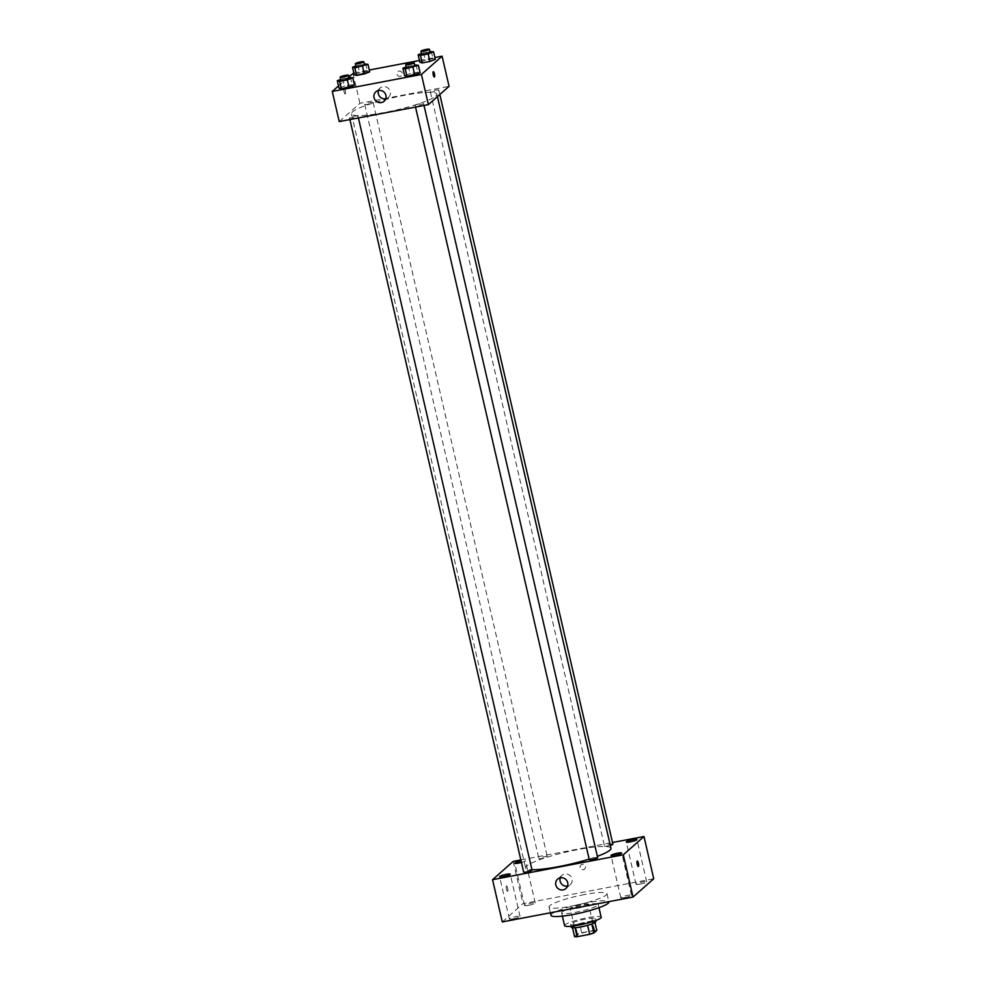 <?xml version="1.0" encoding="UTF-8"?>
<svg xmlns="http://www.w3.org/2000/svg" width="986" height="986" viewBox="0 0 986 986"><rect width="100%" height="100%" fill="white"/><g stroke="black" fill="none" stroke-linecap="round" stroke-linejoin="round"><path stroke-width="0.74" stroke-dasharray="4.93 3.7" d="M588.322 904.68A9.392 1.368 -13 0 0 588.543 904.273A9.392 1.368 -13 0 0 579.09 905.049A9.392 1.368 -13 0 0 570.253 908.488A9.392 1.368 -13 0 0 578.511 907.97A9.392 1.368 -13 0 0 588.322 904.68M594.583 931.832A9.392 1.368 -13 0 0 594.817 931.413A9.392 1.368 -13 0 0 585.364 932.201A9.392 1.368 -13 0 0 576.527 935.64A9.392 1.368 -13 0 0 584.784 935.122A9.392 1.368 -13 0 0 594.583 931.832M574.567 936.651L577.463 934.087A12.115 1.762 -13 0 1 581.654 932.731L594.164 930.353A12.115 1.762 -13 0 1 596.776 930.402M581.654 932.731L579.571 923.685L592.081 921.306L594.164 930.353M594.977 922.576L594.694 921.355L591.81 923.993M594.694 921.355A12.115 1.762 -13 0 0 592.081 921.306M579.571 923.685A12.115 1.762 -13 0 0 575.368 925.028L577.463 934.087M591.785 923.919A12.115 1.762 -13 0 1 587.594 925.275L575.085 927.653A12.115 1.762 -13 0 1 572.472 927.604L575.368 925.028M571.387 927.296A12.522 1.812 167 0 1 586.337 922.046A12.522 1.812 167 0 1 595.778 921.663M585.647 919.026A12.522 1.812 -13 0 0 570.684 924.276A12.522 1.812 -13 0 0 581.703 923.586A12.522 1.812 -13 0 0 594.768 919.198A12.522 1.812 -13 0 0 595.076 918.644A12.522 1.812 -13 0 0 585.647 919.026M564.596 925.681A18.771 2.724 167 0 1 587.015 917.806A18.771 2.724 167 0 1 601.177 917.239M584.057 904.988A18.771 2.724 167 0 1 598.219 904.421A18.771 2.724 167 0 1 580.544 911.298A18.771 2.724 167 0 1 561.626 912.863A18.771 2.724 167 0 1 584.057 904.988M550.964 915.328A29.728 4.314 167 0 1 586.473 902.856A29.728 4.314 167 0 1 608.892 901.956M584.562 894.548A29.728 4.314 -13 0 0 549.042 907.034A29.728 4.314 -13 0 0 575.195 905.382A29.728 4.314 -13 0 0 606.242 894.968A29.728 4.314 -13 0 0 606.969 893.661A29.728 4.314 -13 0 0 584.562 894.548M513.472 918.755A5.485 0.801 -13 0 0 520.029 916.45A5.485 0.801 -13 0 0 514.507 916.906A5.485 0.801 -13 0 0 509.343 918.915A5.485 0.801 -13 0 0 513.472 918.755M624.914 897.543A5.485 0.801 -13 0 0 631.459 895.239A5.485 0.801 -13 0 0 625.95 895.695A5.485 0.801 -13 0 0 620.786 897.704A5.485 0.801 -13 0 0 624.914 897.543M640.136 884.085A5.485 0.801 -13 0 0 646.68 881.78A5.485 0.801 -13 0 0 641.159 882.236A5.485 0.801 -13 0 0 635.995 884.245A5.485 0.801 -13 0 0 640.136 884.085M528.693 905.284A5.485 0.801 -13 0 0 535.238 902.991A5.485 0.801 -13 0 0 529.716 903.447A5.485 0.801 -13 0 0 524.552 905.456A5.485 0.801 -13 0 0 528.693 905.284M502.293 921.935L522.962 903.644L653.73 878.76M521.421 862.491A5.485 0.801 -13 0 0 525.489 860.753A5.485 0.801 -13 0 0 521.076 860.975M560.27 877.836A6.261 5.978 48.5 0 1 571.449 877.404A6.261 5.978 48.5 0 1 567.542 886.057M513.213 861.407L522.962 903.644M520.842 859.965L612.503 842.512M580.175 867.569A2.736 2.613 48.5 0 1 584.735 865.338A2.736 2.613 48.5 0 1 584.587 869.122A2.736 2.613 48.5 0 1 580.175 867.569A2.736 2.613 48.5 0 1 584.735 865.338A2.736 2.613 48.5 0 1 584.587 869.122A2.736 2.613 48.5 0 1 580.175 867.569M638.324 866.46L638.324 866.46A2.736 0.703 -100.8 0 1 637.166 864.106A2.736 0.703 -100.8 0 1 637.202 861.135A2.736 0.703 -100.8 0 1 637.301 861.086L637.301 861.086M507.667 891.295A2.736 0.703 79.2 0 0 507.704 888.324A2.736 0.703 79.2 0 0 506.545 885.97A2.736 0.703 79.2 0 0 506.373 888.78A2.736 0.703 79.2 0 0 507.568 891.344A2.736 0.703 79.2 0 0 507.667 891.295A2.736 0.703 79.2 0 0 507.704 888.324A2.736 0.703 79.2 0 0 506.545 885.97A2.736 0.703 79.2 0 0 506.373 888.78A2.736 0.703 79.2 0 0 507.568 891.344A2.736 0.703 79.2 0 0 507.667 891.295M532.046 870.12A4.314 0.629 -13 0 0 527.707 870.478A4.314 0.629 -13 0 0 523.64 872.055M612.885 844.164A4.314 0.629 -13 0 0 608.535 844.534A4.314 0.629 -13 0 0 604.467 846.111A4.314 0.629 -13 0 0 607.721 845.976A4.314 0.629 -13 0 0 610.272 845.372M547.156 856.846A4.314 0.629 -13 0 0 547.267 856.661A4.314 0.629 -13 0 0 542.916 857.019A4.314 0.629 -13 0 0 538.849 858.596A4.314 0.629 -13 0 0 542.645 858.362A4.314 0.629 -13 0 0 547.156 856.846M597.664 857.635A4.314 0.629 -13 0 0 593.868 857.869A4.314 0.629 -13 0 0 589.357 859.385M610.95 848.256A43.803 6.36 -13 0 0 566.827 851.916A43.803 6.36 -13 0 0 525.575 867.963A43.803 6.36 -13 0 0 531.972 869.751M589.147 859.089A43.803 6.36 -13 0 0 597.368 856.316M435.763 96.049A43.803 6.36 -13 0 0 436.835 94.114A43.803 6.36 -13 0 0 392.724 97.774A43.803 6.36 -13 0 0 351.472 113.821A43.803 6.36 -13 0 0 390.012 111.406A43.803 6.36 -13 0 0 435.763 96.049M415.254 105.243A4.314 0.629 167 0 1 419.765 103.727A4.314 0.629 167 0 1 423.561 103.481A4.314 0.629 167 0 1 419.494 105.071A4.314 0.629 167 0 1 415.143 105.428A4.314 0.629 167 0 1 415.254 105.243M373.053 102.704A4.314 0.629 -13 0 0 373.164 102.507A4.314 0.629 -13 0 0 368.813 102.877A4.314 0.629 -13 0 0 364.746 104.454A4.314 0.629 -13 0 0 368.542 104.22A4.314 0.629 -13 0 0 373.053 102.704M438.671 90.219A4.314 0.629 -13 0 0 438.77 90.022A4.314 0.629 -13 0 0 434.432 90.379A4.314 0.629 -13 0 0 430.364 91.969A4.314 0.629 -13 0 0 434.16 91.723A4.314 0.629 -13 0 0 438.671 90.219M357.832 116.163A4.314 0.629 -13 0 0 357.943 115.978A4.314 0.629 -13 0 0 353.592 116.336A4.314 0.629 -13 0 0 349.525 117.913A4.314 0.629 -13 0 0 353.333 117.679A4.314 0.629 -13 0 0 357.832 116.163M339.233 121.598L359.915 103.308L449.061 86.337M352.951 73.137L359.915 103.308M353.851 72.976L369.294 70.031M419.469 60.479L434.9 57.545M402.214 73.21A2.736 2.613 -131.5 0 0 397.802 71.658A2.736 2.613 -131.5 0 0 397.654 75.441A2.736 2.613 -131.5 0 0 402.214 73.21A2.736 2.613 -131.5 0 0 397.802 71.658A2.736 2.613 -131.5 0 0 397.654 75.441A2.736 2.613 -131.5 0 0 402.214 73.21M339.048 88.247L344.459 86.139L352.187 84.673L354.492 85.314L352.187 84.673L344.459 86.139L339.048 88.247M419.888 62.303L425.299 60.195L433.014 58.729L435.319 59.357L433.014 58.729L425.299 60.195L419.888 62.303M338.506 85.918L348.884 76.735M354.27 74.788L359.68 72.681L367.396 71.214L369.713 71.842L367.396 71.214L359.68 72.681L354.27 74.788M404.667 75.762L410.077 73.654L417.805 72.188L420.11 72.816L417.805 72.188L410.077 73.654L404.667 75.762M345.31 93.978A2.736 0.703 79.2 0 0 345.346 91.008A2.736 0.703 79.2 0 0 344.188 88.641A2.736 0.703 79.2 0 0 344.015 91.464A2.736 0.703 79.2 0 0 345.211 94.027A2.736 0.703 79.2 0 0 345.31 93.978A2.736 0.703 79.2 0 0 345.346 91.008A2.736 0.703 79.2 0 0 344.188 88.641A2.736 0.703 79.2 0 0 344.015 91.464A2.736 0.703 79.2 0 0 345.211 94.027A2.736 0.703 79.2 0 0 345.31 93.978M434.358 77.056L434.37 77.056A2.736 0.703 -100.8 0 1 434.358 77.056A2.736 0.703 -100.8 0 1 433.199 74.702A2.736 0.703 -100.8 0 1 433.236 71.731A2.736 0.703 -100.8 0 1 433.335 71.682L433.347 71.682M378.501 90.502A6.261 5.978 48.5 0 1 390.234 91.587A6.261 5.978 48.5 0 1 385.772 98.736M406.257 66.925L414.65 64.916M414.86 65.779A4.314 0.629 -13 0 0 410.509 66.136A4.314 0.629 -13 0 0 406.442 67.726M408.34 66.111L410.077 73.654M416.055 64.645L417.805 72.188M340.638 79.41L349.032 77.401M349.241 78.264A4.314 0.629 -13 0 0 344.89 78.621A4.314 0.629 -13 0 0 340.823 80.211M342.721 78.597L344.459 86.139M350.437 77.13L352.187 84.673M421.466 53.466L429.871 51.445M430.069 52.32A4.314 0.629 -13 0 0 425.718 52.677A4.314 0.629 -13 0 0 421.651 54.255M423.549 52.652L425.299 60.195M431.276 51.186L433.014 58.729M355.86 65.951L364.253 63.942M364.45 64.805A4.314 0.629 -13 0 0 360.1 65.162A4.314 0.629 -13 0 0 356.032 66.752M357.93 65.138L359.68 72.681M365.658 63.671L367.396 71.214M594.817 931.413L588.543 904.273M576.527 935.64L570.253 908.488M570.684 924.276L571.14 926.261M595.076 918.644L595.532 920.628M561.626 912.863L562.39 916.13M598.219 904.421L598.97 907.675M549.042 907.034L550.373 912.789M606.969 893.661L608.818 901.66M520.029 916.45L510.267 874.212M509.343 918.915L499.594 876.677M631.459 895.239L621.71 853.001M620.786 897.704L611.037 855.478M646.68 881.78L636.931 839.542M635.995 884.245L626.246 842.007M535.238 902.991L525.489 860.753M524.552 905.456L514.803 863.218M565.902 888.534L570.204 884.725M557.608 879.167L561.909 875.358M351.472 113.821L525.575 867.963M436.835 94.114L437.427 96.64M424.017 105.465L423.561 103.481M415.525 107.08L415.143 105.428M364.746 104.454L538.849 858.596M373.164 102.507L547.267 856.661M430.364 91.969L604.467 846.111M438.77 90.022L439.818 94.52M349.525 117.913L349.907 119.565M357.943 115.978L358.399 117.95M380.14 88.025L375.839 91.834M388.435 97.404L384.133 101.213"/><path stroke-width="1.48" d="M587.607 925.324L589.69 934.321L577.18 936.7A12.115 1.762 -13 0 1 574.567 936.651L572.509 927.764M594.977 922.576L596.776 930.402L593.88 932.978A12.115 1.762 -13 0 1 589.69 934.321M591.81 923.993L593.88 932.978M595.532 920.628L595.778 921.663A12.522 1.812 167 0 1 583.995 926.248A12.522 1.812 167 0 1 571.387 927.296L571.14 926.261M575.109 927.727L577.18 936.7M598.97 907.675L601.177 917.239A18.771 2.724 167 0 1 583.502 924.116A18.771 2.724 167 0 1 564.596 925.681L562.39 916.13M608.818 901.66L608.892 901.956A29.728 4.314 167 0 1 580.902 912.851A29.728 4.314 167 0 1 550.964 915.328L550.373 912.789M612.503 842.512L643.981 836.522L653.73 878.76L633.049 897.05L502.293 921.935L492.544 879.697L513.213 861.407L520.842 859.965M503.723 876.517A5.485 0.801 -13 0 0 510.267 874.212A5.485 0.801 -13 0 0 504.758 874.668A5.485 0.801 -13 0 0 499.594 876.677A5.485 0.801 -13 0 0 503.723 876.517M615.165 855.306A5.485 0.801 -13 0 0 621.71 853.001A5.485 0.801 -13 0 0 616.188 853.469A5.485 0.801 -13 0 0 611.037 855.478A5.485 0.801 -13 0 0 615.165 855.306M630.387 841.847A5.485 0.801 -13 0 0 636.931 839.542A5.485 0.801 -13 0 0 631.41 839.998A5.485 0.801 -13 0 0 626.246 842.007A5.485 0.801 -13 0 0 630.387 841.847M521.076 860.975A5.485 0.801 -13 0 0 514.803 863.218A5.485 0.801 -13 0 0 518.944 863.058A5.485 0.801 -13 0 0 521.421 862.491M643.981 836.522L623.3 854.813L633.049 897.05M623.3 854.813L492.544 879.697M560.356 877.811A6.261 5.978 48.5 0 1 565.902 888.534A6.261 5.978 48.5 0 1 557.275 887.819A6.261 5.978 48.5 0 1 560.356 877.811M567.542 886.057A6.261 5.978 48.5 0 1 560.27 877.836M637.202 861.135A2.736 0.703 -100.8 0 1 637.301 861.086A2.736 0.703 -100.8 0 1 638.509 863.637A2.736 0.703 -100.8 0 1 638.324 866.46A2.736 0.703 -100.8 0 1 637.166 864.106A2.736 0.703 -100.8 0 1 637.202 861.135M637.301 861.086A2.736 0.703 -100.8 0 1 638.497 863.637A2.736 0.703 -100.8 0 1 638.324 866.46M349.907 119.565L523.64 872.055A4.314 0.629 -13 0 0 526.894 871.932A4.314 0.629 -13 0 0 531.947 870.305A4.314 0.629 -13 0 0 532.046 870.12L358.399 117.95M610.272 845.372A4.314 0.629 -13 0 0 612.774 844.361A4.314 0.629 -13 0 0 612.885 844.164L439.818 94.52M589.357 859.385A4.314 0.629 -13 0 0 589.258 859.57A4.314 0.629 -13 0 0 592.512 859.447A4.314 0.629 -13 0 0 597.664 857.635L424.017 105.465M597.368 856.316A43.803 6.36 -13 0 0 609.866 850.191A43.803 6.36 -13 0 0 610.95 848.256L437.427 96.64M531.972 869.751A43.803 6.36 -13 0 0 589.147 859.089M434.9 57.545L442.098 56.177L449.061 86.337L428.392 104.627L339.233 121.598L332.27 91.427L338.506 85.918M348.884 76.735L353.851 72.976M369.294 70.031L419.469 60.479M349.032 77.401L352.754 77.771L354.492 85.314L349.081 87.421L341.366 88.888L339.048 88.247L337.311 80.704L340.638 79.41M429.871 51.445L433.581 51.814L435.319 59.357L429.908 61.465L422.193 62.931L419.888 62.303L418.138 54.76L421.466 53.466M442.098 56.177L421.429 74.468L332.27 91.427M364.253 63.942L367.963 64.312L369.713 71.842L364.302 73.95L356.575 75.429L354.27 74.788L352.52 67.245L355.86 65.951M414.65 64.916L418.372 65.286L420.11 72.816L414.699 74.924L406.971 76.403L404.667 75.762L402.929 68.219L406.257 66.925M421.429 74.468L428.392 104.627M385.933 95.395A6.261 5.978 48.5 0 1 375.506 100.486A6.261 5.978 48.5 0 1 375.839 91.834A6.261 5.978 48.5 0 1 385.933 95.395M433.248 71.731A2.736 0.703 -100.8 0 1 433.347 71.682A2.736 0.703 -100.8 0 1 434.543 74.233A2.736 0.703 -100.8 0 1 434.37 77.056A2.736 0.703 -100.8 0 1 433.211 74.702A2.736 0.703 -100.8 0 1 433.248 71.731M433.335 71.682A2.736 0.703 -100.8 0 1 434.543 74.246A2.736 0.703 -100.8 0 1 434.37 77.056M385.772 98.736A6.261 5.978 48.5 0 1 378.501 90.502M418.372 65.286L405.234 68.86L402.929 68.219M405.739 64.706L406.442 67.726A4.314 0.629 -13 0 0 410.238 67.479A4.314 0.629 -13 0 0 414.749 65.963A4.314 0.629 -13 0 0 414.86 65.779L414.157 62.759A4.314 0.629 -13 0 0 409.806 63.116A4.314 0.629 -13 0 0 405.739 64.706A4.314 0.629 -13 0 0 409.547 64.46A4.314 0.629 -13 0 0 414.046 62.956A4.314 0.629 -13 0 0 414.157 62.759M420.11 72.816L406.971 76.403L404.667 75.762M412.961 67.381L414.699 74.924M405.234 68.86L406.971 76.403M352.754 77.771L347.343 79.878L339.615 81.345L337.311 80.704M340.121 77.191L340.823 80.211A4.314 0.629 -13 0 0 344.619 79.965A4.314 0.629 -13 0 0 349.13 78.461A4.314 0.629 -13 0 0 349.241 78.264L348.539 75.244A4.314 0.629 -13 0 0 344.188 75.614A4.314 0.629 -13 0 0 340.121 77.191A4.314 0.629 -13 0 0 343.929 76.957A4.314 0.629 -13 0 0 348.44 75.441A4.314 0.629 -13 0 0 348.539 75.244M354.492 85.314L341.366 88.888L339.048 88.247M347.343 79.878L349.081 87.421M339.615 81.345L341.366 88.888M433.581 51.814L428.17 53.922L420.455 55.389L418.138 54.76M420.96 51.247L421.651 54.255A4.314 0.629 -13 0 0 425.459 54.02A4.314 0.629 -13 0 0 429.958 52.505A4.314 0.629 -13 0 0 430.069 52.32L429.378 49.3A4.314 0.629 -13 0 0 425.028 49.657A4.314 0.629 -13 0 0 420.96 51.247A4.314 0.629 -13 0 0 424.756 51.001A4.314 0.629 -13 0 0 429.267 49.485A4.314 0.629 -13 0 0 429.378 49.3M435.319 59.357L429.908 61.465L422.193 62.931L419.888 62.303M428.17 53.922L429.908 61.465M420.455 55.389L422.193 62.931M367.963 64.312L354.837 67.886L352.52 67.245M355.342 63.733L356.032 66.752A4.314 0.629 -13 0 0 359.841 66.506A4.314 0.629 -13 0 0 364.352 64.99A4.314 0.629 -13 0 0 364.45 64.805L363.76 61.785A4.314 0.629 -13 0 0 359.409 62.143A4.314 0.629 -13 0 0 355.342 63.733A4.314 0.629 -13 0 0 359.138 63.486A4.314 0.629 -13 0 0 363.649 61.982A4.314 0.629 -13 0 0 363.76 61.785M369.713 71.842L356.575 75.429L354.27 74.788M362.552 66.407L364.302 73.95M354.837 67.886L356.575 75.429M589.258 859.57L415.525 107.08"/></g></svg>
